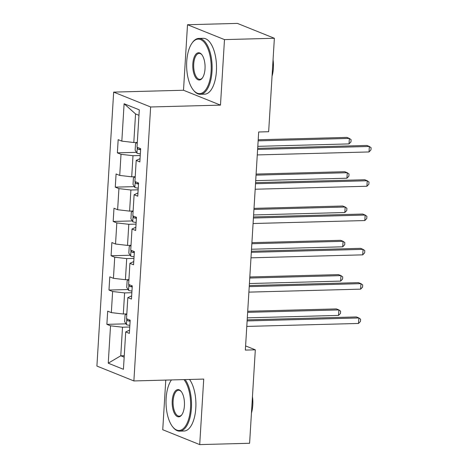 <?xml version="1.0" encoding="UTF-8"?>
<svg xmlns="http://www.w3.org/2000/svg" width="468" height="468" viewBox="0 0 468 468"><rect width="100%" height="100%" fill="white"/><g stroke="black" fill="none" stroke-linecap="round" stroke-linejoin="round"><path stroke-width="0.7" d="M165.777 380.086L162.741 429.729L199.713 444.6L249.602 443.272L255.317 349.83L245.595 345.916M113.665 92.108L96.905 366.064L133.877 380.94L150.637 106.979L113.665 92.108L183.503 90.248L220.481 105.119L224.488 39.599L187.51 24.728L183.503 90.248M187.51 24.728L237.399 23.4L274.371 38.271L224.488 39.599M129.56 330.168L125.716 331.923L129.367 333.391L130.174 320.2L126.524 318.731L127.817 297.625L131.461 299.093L132.268 285.895L128.624 284.433L129.911 263.326L133.561 264.789L134.369 251.597L130.718 250.128L132.011 229.022L135.661 230.49L136.463 217.298L132.818 215.83L134.111 194.723L137.756 196.191L138.563 183L134.919 181.531L136.206 160.425L139.856 161.893L140.663 148.701L137.013 147.233L139.3 109.851L124.114 103.744L135.55 113.935L133.801 142.518L137.305 142.424L135.533 143.577L135.129 150.175L136.989 153.176A5.926 1.012 3.5 0 0 140.347 153.867M125.716 331.923L123.429 369.299L108.243 363.191L110.53 325.816L106.879 324.347L125.98 323.838M124.114 103.744L121.826 141.12L118.176 139.657L117.369 152.849L121.019 154.317L119.726 175.424L116.082 173.956L115.274 187.147L118.919 188.616L117.632 209.722L113.981 208.254L113.174 221.446L116.824 222.914L115.532 244.021L111.881 242.553L111.08 255.744L114.724 257.213L113.431 278.32L109.787 276.857L108.98 290.049L112.624 291.511L111.337 312.618L107.687 311.156L106.879 324.347M274.371 38.271L268.655 131.719L258.681 131.982L245.343 350.093L255.317 349.83M126.816 313.923L123.312 314.016L124.605 292.909L131.853 292.716M131.66 295.87L127.817 297.625M111.337 312.618L123.312 314.016M112.624 291.511L124.605 292.909M128.905 284.544L128.554 290.3L126.734 287.375L127.138 280.777L128.905 279.624L125.412 279.718L126.705 258.611L133.953 258.418M133.76 261.565L129.911 263.326M113.431 278.32L125.412 279.718M114.724 257.213L126.705 258.611M131.005 250.245L130.648 256.002L128.835 253.077L129.238 246.478L130.999 245.326L127.512 245.419L128.799 224.307L136.048 224.119M135.855 227.267L132.011 229.022M115.532 244.021L127.512 245.419M116.824 222.914L128.799 224.307M133.111 211.021L129.607 211.115L130.9 190.008L138.148 189.815M137.955 192.968L134.111 194.723M117.632 209.722L129.607 211.115M118.919 188.616L130.9 190.008M135.211 176.723L131.707 176.816L133 155.709L140.242 155.516M140.049 158.67L136.206 160.425M119.726 175.424L131.707 176.816M121.019 154.317L133 155.709M121.826 141.12L133.801 142.518M199.713 444.6L203.72 379.08L133.877 380.94M220.481 105.119L150.637 106.979M138.967 115.309L135.55 113.935M124.266 355.698L120.762 355.791L124.172 357.166M129.753 327.015L122.511 327.208L120.762 355.791L108.243 363.191M110.53 325.816L122.511 327.208M117.369 152.849L136.469 152.34M115.274 187.147L134.374 186.638M113.174 221.446L132.274 220.937M111.08 255.744L130.174 255.236M108.98 290.049L128.08 289.54M257.616 149.427L369.351 146.455L369.012 151.954L257.277 154.926M257.681 148.356L366.853 145.449L369.351 146.455L371.095 147.73L370.96 149.93L369.012 151.954M257.804 146.338L349.029 143.91L349.362 138.417L346.864 137.411L258.201 139.768M137.528 147.438L137.645 148.736L138.241 149.298A5.926 1.012 3.5 0 0 140.599 149.69M349.029 143.91L350.971 141.892L351.105 139.692L349.362 138.417L258.137 140.845M211.115 71.282A27.279 12.285 -91.5 0 0 205.446 43.957A27.279 12.285 -91.5 0 0 192.108 42.997A27.279 12.285 -91.5 0 0 186.732 61.472A27.279 12.285 -91.5 0 0 193.36 90.084A27.279 12.285 -91.5 0 0 211.115 71.282M192.108 42.997L192.535 42.407A27.945 12.583 88.5 0 1 198.783 38.423A27.945 12.583 88.5 0 1 212.016 71.382A27.945 12.583 88.5 0 1 200.269 94.296A27.945 12.583 88.5 0 1 193.822 90.652L193.36 90.084M205.019 68.825A13.636 6.143 88.5 0 1 202.334 78.068A13.636 6.143 88.5 0 1 195.665 77.589A13.636 6.143 88.5 0 1 192.828 63.923A13.636 6.143 88.5 0 1 201.708 54.522A13.636 6.143 88.5 0 1 205.019 68.825M201.942 54.82A12.969 5.838 -91.5 0 0 199.181 53.399A12.969 5.838 -91.5 0 0 193.729 64.028A12.969 5.838 -91.5 0 0 199.871 79.326A12.969 5.838 -91.5 0 0 202.55 77.758M273.06 59.705A20.124 9.062 88.5 0 1 273.37 68.252A20.124 9.062 88.5 0 1 272.054 76.144M198.783 38.423L203.171 38.306A27.945 12.583 88.5 0 1 216.403 71.271A27.945 12.583 88.5 0 1 204.656 94.179L200.269 94.296M171.428 379.94A27.279 12.285 -91.5 0 0 166.134 398.315A27.279 12.285 -91.5 0 0 172.756 426.927A27.279 12.285 -91.5 0 0 190.517 408.119A27.279 12.285 -91.5 0 0 183.971 379.606M185.141 379.571A27.945 12.583 88.5 0 1 191.412 408.225A27.945 12.583 88.5 0 1 179.665 431.139A27.945 12.583 88.5 0 1 173.219 427.495L172.756 426.927M184.421 405.668A13.636 6.143 88.5 0 1 181.736 414.905A13.636 6.143 88.5 0 1 175.067 414.426A13.636 6.143 88.5 0 1 172.23 400.766A13.636 6.143 88.5 0 1 181.11 391.365A13.636 6.143 88.5 0 1 184.421 405.668M181.338 391.663A12.969 5.838 -91.5 0 0 178.577 390.236A12.969 5.838 -91.5 0 0 173.125 400.871A12.969 5.838 -91.5 0 0 179.267 416.163A12.969 5.838 -91.5 0 0 181.947 414.595M252.463 396.548A20.124 9.062 88.5 0 1 252.773 405.095A20.124 9.062 88.5 0 1 251.456 412.987M189.528 379.454A27.945 12.583 88.5 0 1 195.805 408.108A27.945 12.583 88.5 0 1 184.059 431.022L179.665 431.139M255.516 183.725L367.251 180.753L366.918 186.252L255.177 189.224M255.581 182.655L364.753 179.747L367.251 180.753L368.995 182.034L368.86 184.234L366.918 186.252M253.416 218.029L365.151 215.052L364.818 220.551L253.083 223.523M253.486 216.953L362.653 214.051L365.151 215.052L366.9 216.333L366.766 218.533L364.818 220.551M135.199 176.723L133.433 177.881L133.029 184.474L134.895 187.475A5.926 1.012 3.5 0 0 138.247 188.165M255.703 180.642L346.928 178.214L347.268 172.715L344.77 171.709L256.107 174.073M135.433 181.742L135.544 183.035L136.147 183.596A5.926 1.012 3.5 0 0 138.505 183.988M346.928 178.214L348.876 176.19L349.011 173.997L347.268 172.715L256.043 175.143M133.099 211.027L131.332 212.179L130.929 218.772L132.795 221.779A5.926 1.012 3.5 0 0 136.147 222.47M253.609 214.941L344.834 212.513L345.168 207.014L342.67 206.008L254.007 208.371M133.333 216.04L133.45 217.333L134.047 217.895A5.926 1.012 3.5 0 0 136.404 218.287M344.834 212.513L346.776 210.495L346.911 208.295L345.168 207.014L253.943 209.442M251.322 252.328L363.057 249.356L362.718 254.849L250.983 257.821M251.386 251.252L360.559 248.35L363.057 249.356L364.8 250.632L364.666 252.831L362.718 254.849M249.222 286.627L360.957 283.655L360.623 289.148L248.888 292.126M249.286 285.556L358.459 282.649L360.957 283.655L362.7 284.93L362.565 287.13L360.623 289.148M247.122 320.925L358.862 317.953L358.523 323.452L246.788 326.424M247.192 319.855L356.364 316.947L358.862 317.953L360.606 319.229L360.471 321.428L358.523 323.452M130.648 256.002L130.701 256.078A5.926 1.012 3.5 0 0 134.053 256.768M251.509 249.239L342.734 246.811L343.067 241.312L340.569 240.312L251.913 242.67M131.239 250.339L131.35 251.632L131.947 252.194A5.926 1.012 3.5 0 0 134.304 252.591M342.734 246.811L344.682 244.793L344.817 242.594L343.067 241.312L251.842 243.74M128.554 290.3L128.601 290.376A5.926 1.012 3.5 0 0 131.953 291.067M249.409 283.538L340.634 281.11L340.973 275.617L338.475 274.611L249.813 276.968M129.139 284.638L129.256 285.93L129.852 286.492A5.926 1.012 3.5 0 0 132.21 286.89M340.634 281.11L342.582 279.092L342.716 276.892L340.973 275.617L249.748 278.045M126.805 313.923L125.044 315.075L124.64 321.674L126.5 324.675A5.926 1.012 3.5 0 0 129.858 325.365M247.315 317.836L338.54 315.409L338.873 309.915L336.375 308.909L247.712 311.267M127.039 318.936L127.156 320.235L127.752 320.796A5.926 1.012 3.5 0 0 130.11 321.188M338.54 315.409L340.482 313.39L340.616 311.191L338.873 309.915L247.648 312.343M137.294 147.344L136.943 153.1M140.628 149.233L138.241 149.298M135.199 181.642L134.848 187.405M138.534 183.532L136.147 183.596M133.099 215.947L132.748 221.703M136.434 217.831L134.047 217.895M134.334 252.129L131.947 252.194M132.239 286.428L129.852 286.492M126.805 318.843L126.454 324.599M130.139 320.732L127.752 320.796"/></g></svg>
